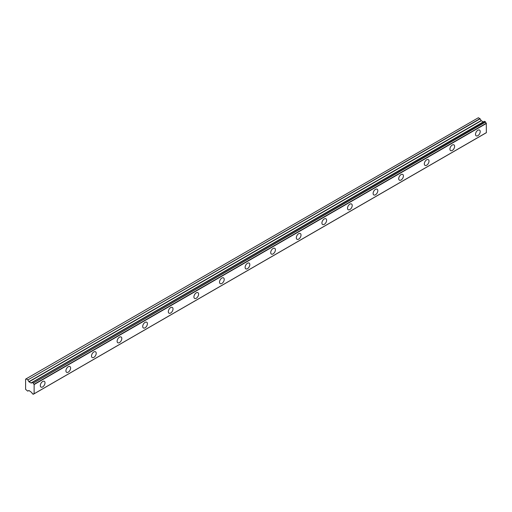 <?xml version="1.0" encoding="UTF-8"?>
<svg xmlns="http://www.w3.org/2000/svg" width="512" height="512" viewBox="0 0 512 512"><rect width="100%" height="100%" fill="white"/><g stroke="black" fill="none" stroke-linecap="round" stroke-linejoin="round"><path stroke-width="0.77" d="M477.869 135.667A3.322 1.914 120 0 0 480.032 132.742A3.322 1.914 120 0 0 479.526 130.08A3.322 1.914 120 0 0 477.869 130.246A3.322 1.914 120 0 0 475.699 133.171A3.322 1.914 120 0 0 476.205 135.834A3.322 1.914 120 0 0 477.869 135.667M42.669 386.925A3.322 1.914 120 0 0 44.832 384A3.322 1.914 120 0 0 44.326 381.344A3.322 1.914 120 0 0 42.669 381.51A3.322 1.914 120 0 0 40.499 384.435A3.322 1.914 120 0 0 41.005 387.091A3.322 1.914 120 0 0 42.669 386.925M68.269 372.147A3.322 1.914 120 0 0 70.432 369.222A3.322 1.914 120 0 0 69.926 366.566A3.322 1.914 120 0 0 68.269 366.726A3.322 1.914 120 0 0 66.099 369.651A3.322 1.914 120 0 0 66.605 372.314A3.322 1.914 120 0 0 68.269 372.147M93.869 357.37A3.322 1.914 120 0 0 96.032 354.445A3.322 1.914 120 0 0 95.526 351.782A3.322 1.914 120 0 0 93.869 351.949A3.322 1.914 120 0 0 91.699 354.874A3.322 1.914 120 0 0 92.205 357.53A3.322 1.914 120 0 0 93.869 357.37M119.469 342.586A3.322 1.914 120 0 0 121.632 339.661A3.322 1.914 120 0 0 121.126 337.005A3.322 1.914 120 0 0 119.469 337.165A3.322 1.914 120 0 0 117.299 340.09A3.322 1.914 120 0 0 117.805 342.752A3.322 1.914 120 0 0 119.469 342.586M145.069 327.808A3.322 1.914 120 0 0 147.232 324.883A3.322 1.914 120 0 0 146.726 322.221A3.322 1.914 120 0 0 145.069 322.387A3.322 1.914 120 0 0 142.899 325.312A3.322 1.914 120 0 0 143.405 327.974A3.322 1.914 120 0 0 145.069 327.808M170.669 313.024A3.322 1.914 120 0 0 172.832 310.106A3.322 1.914 120 0 0 172.326 307.443A3.322 1.914 120 0 0 170.669 307.61A3.322 1.914 120 0 0 168.499 310.534A3.322 1.914 120 0 0 169.005 313.19A3.322 1.914 120 0 0 170.669 313.024M196.269 298.246A3.322 1.914 120 0 0 198.432 295.322A3.322 1.914 120 0 0 197.926 292.666A3.322 1.914 120 0 0 196.269 292.826A3.322 1.914 120 0 0 194.099 295.75A3.322 1.914 120 0 0 194.605 298.413A3.322 1.914 120 0 0 196.269 298.246M221.869 283.469A3.322 1.914 120 0 0 224.032 280.544A3.322 1.914 120 0 0 223.526 277.882A3.322 1.914 120 0 0 221.869 278.048A3.322 1.914 120 0 0 219.699 280.973A3.322 1.914 120 0 0 220.205 283.629A3.322 1.914 120 0 0 221.869 283.469M247.469 268.685A3.322 1.914 120 0 0 249.632 265.76A3.322 1.914 120 0 0 249.126 263.104A3.322 1.914 120 0 0 247.469 263.27A3.322 1.914 120 0 0 245.299 266.195A3.322 1.914 120 0 0 245.805 268.851A3.322 1.914 120 0 0 247.469 268.685M273.069 253.907A3.322 1.914 120 0 0 275.232 250.982A3.322 1.914 120 0 0 274.726 248.326A3.322 1.914 120 0 0 273.069 248.486A3.322 1.914 120 0 0 270.899 251.411A3.322 1.914 120 0 0 271.405 254.074A3.322 1.914 120 0 0 273.069 253.907M298.669 239.13A3.322 1.914 120 0 0 300.832 236.205A3.322 1.914 120 0 0 300.326 233.542A3.322 1.914 120 0 0 298.669 233.709A3.322 1.914 120 0 0 296.499 236.634A3.322 1.914 120 0 0 297.005 239.29A3.322 1.914 120 0 0 298.669 239.13M324.269 224.346A3.322 1.914 120 0 0 326.432 221.421A3.322 1.914 120 0 0 325.926 218.765A3.322 1.914 120 0 0 324.269 218.925A3.322 1.914 120 0 0 322.099 221.85A3.322 1.914 120 0 0 322.605 224.512A3.322 1.914 120 0 0 324.269 224.346M349.869 209.568A3.322 1.914 120 0 0 352.032 206.643A3.322 1.914 120 0 0 351.526 203.981A3.322 1.914 120 0 0 349.869 204.147A3.322 1.914 120 0 0 347.699 207.072A3.322 1.914 120 0 0 348.205 209.734A3.322 1.914 120 0 0 349.869 209.568M375.469 194.784A3.322 1.914 120 0 0 377.632 191.866A3.322 1.914 120 0 0 377.126 189.203A3.322 1.914 120 0 0 375.469 189.37A3.322 1.914 120 0 0 373.299 192.294A3.322 1.914 120 0 0 373.805 194.95A3.322 1.914 120 0 0 375.469 194.784M401.069 180.006A3.322 1.914 120 0 0 403.232 177.082A3.322 1.914 120 0 0 402.726 174.426A3.322 1.914 120 0 0 401.069 174.586A3.322 1.914 120 0 0 398.899 177.51A3.322 1.914 120 0 0 399.405 180.173A3.322 1.914 120 0 0 401.069 180.006M426.669 165.229A3.322 1.914 120 0 0 428.832 162.304A3.322 1.914 120 0 0 428.326 159.642A3.322 1.914 120 0 0 426.669 159.808A3.322 1.914 120 0 0 424.499 162.733A3.322 1.914 120 0 0 425.005 165.389A3.322 1.914 120 0 0 426.669 165.229M452.269 150.445A3.322 1.914 120 0 0 454.432 147.52A3.322 1.914 120 0 0 453.926 144.864A3.322 1.914 120 0 0 452.269 145.03A3.322 1.914 120 0 0 450.099 147.949A3.322 1.914 120 0 0 450.605 150.611A3.322 1.914 120 0 0 452.269 150.445M33.984 393.805L33.261 394.266L32.198 393.574A1.229 0.71 60 0 0 31.482 392.352L29.018 390.528L27.686 391.091L25.638 389.363A0.576 0.333 60 0 1 25.6 389.286L25.6 379.149A0.576 0.333 -120 0 1 25.638 379.123L478.349 117.747M483.731 121.754L31.155 383.021L29.018 381.856L27.84 379.917L480.102 118.803L478.387 117.734M31.155 383.021L483.424 121.907L481.28 120.742L480.102 118.803M34.131 393.76L486.362 132.704L486.291 123.226A1.235 0.71 60 0 1 485.562 122.003L484.499 121.312L32.301 382.419M486.291 123.226L34.022 384.339A1.235 0.71 60 0 1 33.293 383.117L485.562 122.003M485.434 121.805L33.293 383.117M33.171 382.925L32.326 382.432L484.589 121.318M31.411 382.874L31.482 382.874A1.229 0.71 60 0 0 31.962 382.867A1.229 0.71 60 0 0 32.198 382.483L32.326 382.432M31.008 383.002L483.277 121.888M479.955 118.643L27.84 379.917M27.686 379.757L26.118 378.848M27.84 391.104L28.87 390.509L27.84 391.104M33.293 394.208A1.235 0.71 60 0 1 33.536 393.824A1.235 0.71 60 0 1 34.022 393.818L33.261 394.266M486.4 132.621L34.022 393.818M34.131 393.734L34.131 384.55L486.4 123.437M29.018 381.856L481.28 120.742M481.133 120.582L28.864 381.696M31.482 382.874L32.205 382.451M484.499 121.312L32.23 382.426M486.362 132.704L34.093 393.818"/></g></svg>
